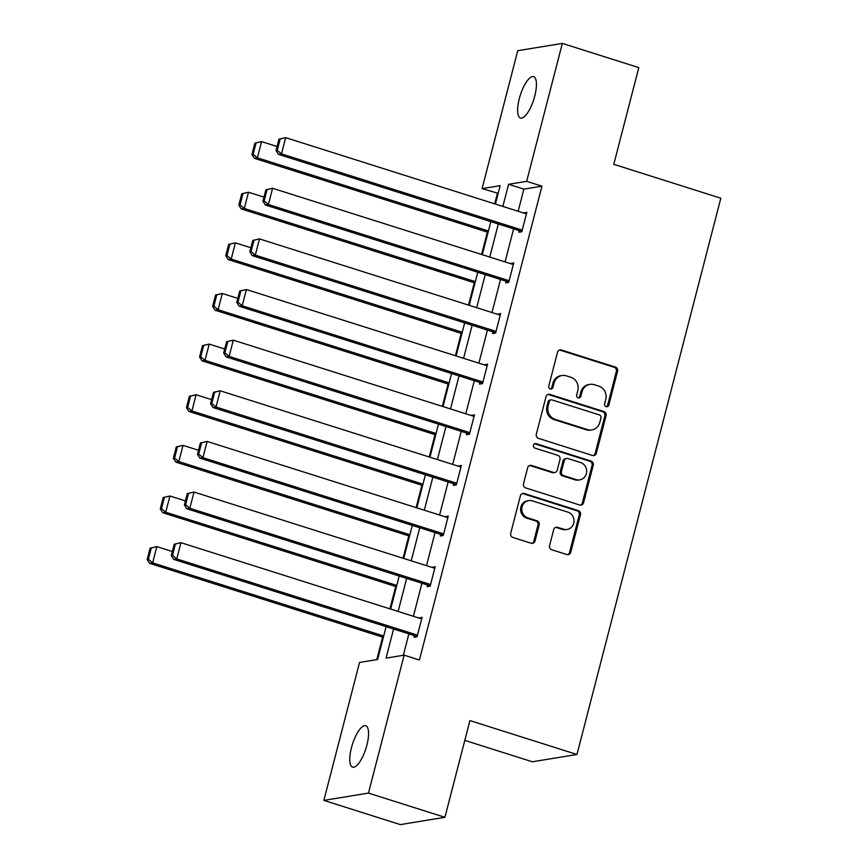 <?xml version="1.0" encoding="UTF-8"?>
<svg xmlns="http://www.w3.org/2000/svg" width="868" height="868" viewBox="0 0 868 868"><rect width="100%" height="100%" fill="white"/><g stroke="black" fill="none" stroke-linecap="round" stroke-linejoin="round"><path stroke-width="1.3" d="M606.135 406.636A2.333 2.17 80.7 0 0 608.815 405.074L617.571 371.222A3.331 3.103 80.7 0 0 615.39 367.088L561.357 349.978A3.331 3.103 80.7 0 0 557.527 352.213L548.782 386.054A2.333 2.17 80.7 0 0 551.256 389.027A2.333 2.17 80.7 0 0 552.981 387.388L554.11 383.005A10.655 9.939 80.7 0 1 561.997 375.529A10.655 9.939 80.7 0 1 566.359 375.855L570.862 377.287A10.655 9.939 80.7 0 1 577.828 390.513L576.699 394.897A2.333 2.17 80.7 0 0 579.173 397.869A2.333 2.17 80.7 0 0 580.898 396.231L582.027 391.848A10.655 9.939 80.7 0 1 589.914 384.372A10.655 9.939 80.7 0 1 594.276 384.698L598.779 386.119A10.655 9.939 80.7 0 1 605.745 399.356L604.605 403.739A2.333 2.17 80.7 0 0 606.135 406.636M606.472 406.712A2.333 2.17 80.7 0 0 607.611 405.269L616.356 371.417A3.331 3.103 80.7 0 0 614.186 367.283L560.153 350.173A3.331 3.103 80.7 0 0 559.404 350.043M550.637 389.027A2.333 2.17 80.7 0 0 551.777 387.584L552.905 383.211L554.11 383.005M578.555 397.869A2.333 2.17 80.7 0 0 579.694 396.426L580.822 392.043L582.027 391.848M351.453 747.695A21.711 7.063 107.6 0 1 365.721 725.735A21.711 7.063 107.6 0 1 366.882 745.167A21.711 7.063 107.6 0 1 352.614 767.138A21.711 7.063 107.6 0 1 351.453 747.695M519.324 98.616A21.711 7.063 107.6 0 1 533.592 76.655A21.711 7.063 107.6 0 1 534.742 96.088A21.711 7.063 107.6 0 1 520.474 118.048A21.711 7.063 107.6 0 1 519.324 98.616M549.563 545.625A3.331 3.103 80.7 0 0 551.744 549.759L566.902 554.554A3.331 3.103 80.7 0 0 570.732 552.319L580.453 514.735A3.331 3.103 80.7 0 0 578.272 510.601L524.239 493.491A3.331 3.103 80.7 0 0 520.42 495.726L510.699 533.31A3.331 3.103 80.7 0 0 512.869 537.444L531.183 543.249A3.331 3.103 80.7 0 0 535.014 541.014L539.169 524.923A3.331 3.103 80.7 0 0 536.988 520.789L527.907 517.914A8.908 8.311 80.7 0 1 521.798 508.778A8.908 8.311 80.7 0 1 528.677 500.597A8.908 8.311 80.7 0 1 532.323 500.869L567.889 512.131A8.908 8.311 80.7 0 1 574.008 521.267A8.908 8.311 80.7 0 1 567.13 529.447A8.908 8.311 80.7 0 1 563.484 529.176L557.549 527.299A3.331 3.103 80.7 0 0 553.73 529.534L549.563 545.625M498.167 193.336L482.076 188.627L517.751 50.702L562.345 43.4L638.794 67.617L613.784 164.323L720.82 198.219L576.96 754.487L469.924 720.581L444.915 817.298L368.455 793.092L323.862 800.383L359.536 662.458L377.613 659.496L386.108 626.653M562.345 43.4L526.67 181.325L508.594 184.287L502.865 206.432M393.573 629.018L386.054 658.118L404.13 655.156L419.418 660.005L541.957 186.175L526.67 181.325M404.13 655.156L368.455 793.092M592.529 455.483A3.331 3.103 80.7 0 0 596.349 453.248L606.07 415.663A3.331 3.103 80.7 0 0 603.9 411.53L549.867 394.419A3.331 3.103 80.7 0 0 546.037 396.654L536.316 434.239A3.331 3.103 80.7 0 0 538.496 438.373L592.529 455.483M593.267 465.194L583.546 502.789A3.331 3.103 80.7 0 1 579.715 505.024L525.683 487.914A3.331 3.103 80.7 0 1 523.502 483.78L527.668 467.689A3.331 3.103 80.7 0 1 531.487 465.454L553.404 472.398A3.331 3.103 80.7 0 0 557.234 470.163L559.99 459.487A3.331 3.103 80.7 0 0 557.809 455.353L535.003 448.127A2.333 2.17 80.7 0 1 535.198 443.591A2.333 2.17 80.7 0 1 536.153 443.667L591.086 461.06A3.331 3.103 80.7 0 1 593.267 465.194L592.063 465.4L582.341 502.984L583.546 502.789M464.803 740.393L532.366 761.779L576.96 754.487M541.957 186.175L523.881 189.126L518.153 211.271M513.617 228.837L505.067 261.897M500.521 279.463L491.972 312.523M487.425 330.09L478.876 363.16M474.329 380.726L465.78 413.786M461.244 431.353L452.684 464.413M448.148 481.979L439.599 515.039M435.052 532.605L426.503 565.665M421.956 583.231L413.407 616.302M408.871 633.868L403.327 655.286M519.216 230.606L518.793 232.233L521.809 231.745L526.843 212.269L523.762 213.051M506.12 281.243L505.697 282.859L508.713 282.371L513.747 262.896L510.666 263.677M493.024 331.869L492.612 333.486L495.617 332.997L500.652 313.522L497.57 314.303M479.939 382.495L479.516 384.123L482.532 383.623L487.566 364.148L484.474 364.929M466.843 433.121L466.42 434.749L469.436 434.25L474.471 414.785L471.378 415.555M453.747 483.747L453.324 485.375L456.34 484.876L461.375 465.411L458.293 466.192M440.651 534.384L440.239 536.001L443.244 535.513L448.279 516.037L445.197 516.818M427.566 585.01L427.143 586.627L430.159 586.139L435.194 566.663L432.101 567.444M414.47 635.636L414.047 637.264L417.063 636.765L422.098 617.289L419.005 618.07M497.364 193.477L494.684 203.839M487.371 232.103L481.588 254.465M474.286 282.74L468.503 305.091M461.19 333.366L455.407 355.728M448.094 383.992L442.311 406.354M434.998 434.618L429.215 456.98M421.902 485.245L416.13 507.606M408.817 535.881L403.034 558.232M395.721 586.508L389.938 608.869M382.625 637.134L376.81 659.626M444.915 817.298L400.322 824.6L323.862 800.383M495.4 204.067L500.152 185.665L482.076 188.627M390.654 609.086L399.204 576.026M403.739 558.46L412.289 525.4M416.835 507.834L425.385 474.774M429.931 457.208L438.481 424.137M443.027 406.582L451.577 373.511M456.112 355.945L464.673 322.885M469.208 305.319L477.758 272.259M482.304 254.693L490.854 221.633M498.319 223.998L489.769 257.058M485.234 274.624L476.673 307.684M472.138 325.25L463.588 358.31M459.042 375.877L450.492 408.947M445.946 426.503L437.396 459.573M432.861 477.14L424.3 510.2M419.765 527.766L411.215 560.826M406.669 578.392L398.119 611.452M523.881 189.126L508.594 184.287M523.827 212.758L526.496 213.604M510.742 263.384L513.4 264.23M497.646 314.021L500.315 314.867M484.55 364.647L487.219 365.493M471.454 415.273L474.123 416.119M458.358 465.899L461.027 466.745M445.273 516.525L447.942 517.371M432.177 567.162L434.846 568.008M419.081 617.788L421.75 618.634M589.914 384.372L588.71 384.567A10.655 9.939 80.7 0 0 580.822 392.043M561.997 375.529L560.793 375.736A10.655 9.939 80.7 0 0 552.905 383.211M593.278 455.624A3.331 3.103 80.7 0 0 595.144 453.454L604.866 415.859A3.331 3.103 80.7 0 0 602.696 411.725L548.663 394.614A3.331 3.103 80.7 0 0 547.914 394.473M600.96 417.834A2.333 2.17 80.7 0 0 599.441 414.937L552.015 399.92A2.333 2.17 80.7 0 0 549.336 401.483L548.142 406.105A10.655 9.939 80.7 0 0 555.108 419.342L587.528 429.606A10.655 9.939 80.7 0 0 591.889 429.931A10.655 9.939 80.7 0 0 599.766 422.456L600.96 417.834M551.061 399.855L549.856 400.05A2.333 2.17 80.7 0 0 548.131 401.678L549.336 401.483M591.889 429.931L590.685 430.127A10.655 9.939 80.7 0 1 586.323 429.801L553.903 419.537A10.655 9.939 80.7 0 1 546.938 406.3L548.131 401.678M580.464 505.154A3.331 3.103 80.7 0 0 582.341 502.984M554.771 472.496L553.567 472.691A3.331 3.103 80.7 0 1 552.2 472.593L530.283 465.649A3.331 3.103 80.7 0 0 529.534 465.519M592.063 465.4A3.331 3.103 80.7 0 0 589.882 461.255L534.948 443.863A2.333 2.17 80.7 0 0 534.612 443.787M576.146 479.592A8.908 8.311 80.7 0 0 579.791 479.863A8.908 8.311 80.7 0 0 586.659 471.693A8.908 8.311 80.7 0 0 580.551 462.546L568.019 458.586A3.331 3.103 80.7 0 0 564.189 460.821L561.433 471.487A3.331 3.103 80.7 0 0 563.614 475.621L576.146 479.592L574.941 479.787A8.908 8.311 80.7 0 0 578.576 480.058L579.791 479.863M566.652 458.478L565.448 458.684A3.331 3.103 80.7 0 0 562.985 461.016L564.189 460.821M574.941 479.787L562.41 475.827A3.331 3.103 80.7 0 1 560.229 471.682L562.985 461.016M567.13 529.447L565.925 529.643A8.908 8.311 80.7 0 1 562.28 529.371L556.345 527.494A3.331 3.103 80.7 0 0 555.596 527.364M528.677 500.597L527.473 500.793A8.908 8.311 80.7 0 0 520.594 508.974A8.908 8.311 80.7 0 0 526.702 518.109L527.907 517.914M531.932 543.379A3.331 3.103 80.7 0 0 533.809 541.209L537.965 525.118A3.331 3.103 80.7 0 0 535.784 520.984L526.702 518.109M567.65 554.695A3.331 3.103 80.7 0 0 569.527 552.525L579.249 514.93A3.331 3.103 80.7 0 0 577.068 510.796L523.035 493.686A3.331 3.103 80.7 0 0 522.286 493.545M254.867 143.122L251.926 154.482L253.131 154.276L256.071 142.916L254.867 143.122L261.583 141.603L277.076 146.508M488.434 230.996L257.384 157.824L254.367 158.323L488.087 232.331M256.071 142.916L261.583 141.603L257.384 157.824L253.131 154.276M251.926 154.482L254.367 158.323M522.232 230.118L281.492 153.875L278.476 154.374L521.885 231.452M278.975 139.173L285.68 137.654L281.492 153.875L277.239 150.338L280.18 138.978L278.975 139.173L276.035 150.533L277.239 150.338M526.42 213.886L285.68 137.654L280.18 138.978M278.476 154.374L276.035 150.533M241.771 193.748L238.83 205.108L240.035 204.913L242.975 193.553L241.771 193.748L248.487 192.229L263.981 197.134M475.339 281.623L244.288 208.45L241.271 208.949L474.991 282.957M242.975 193.553L248.487 192.229L244.288 208.45L240.035 204.913M238.83 205.108L241.271 208.949M228.675 244.375L225.745 255.734L226.949 255.539L229.879 244.179L228.675 244.375L235.391 242.856L250.885 247.76M462.243 332.249L231.192 259.087L228.186 259.575L461.895 333.594M229.879 244.179L235.391 242.856L231.192 259.087L226.949 255.539M225.745 255.734L228.186 259.575M509.136 280.744L268.396 204.512L265.38 205L508.789 282.078M265.879 189.799L272.595 188.28L268.396 204.512L264.143 200.964L267.084 189.604L265.879 189.799L262.939 201.159L264.143 200.964M513.335 264.523L272.595 188.28L267.084 189.604M265.38 205L262.939 201.159M496.04 331.37L255.3 255.138L252.284 255.626L495.693 332.715M252.783 240.425L259.499 238.906L255.3 255.138L251.047 251.59L253.988 240.23L252.783 240.425L249.843 251.785L251.047 251.59M500.239 315.149L259.499 238.906L253.988 240.23M252.284 255.626L249.843 251.785M215.589 295.001L212.649 306.361L213.853 306.165L216.794 294.805L215.589 295.001L222.295 293.482L237.799 298.386M449.157 382.875L218.107 309.713L215.09 310.201L448.81 384.22M216.794 294.805L222.295 293.482L218.107 309.713L213.853 306.165M212.649 306.361L215.09 310.201M202.494 345.627L199.553 356.987L200.758 356.791L203.698 345.431L202.494 345.627L209.21 344.108L224.703 349.023M436.061 433.512L205.011 360.339L201.994 360.828L435.714 434.846M203.698 345.431L209.21 344.108L205.011 360.339L200.758 356.791M199.553 356.987L201.994 360.828M189.398 396.264L186.457 407.624L187.662 407.417L190.602 396.058L189.398 396.264L196.114 394.745L211.608 399.649M422.966 484.138L191.915 410.965L188.898 411.465L422.618 485.472M190.602 396.058L196.114 394.745L191.915 410.965L187.662 407.417M186.457 407.624L188.898 411.465M482.944 382.007L242.205 305.764L239.199 306.252L482.597 383.341M239.687 291.062L246.403 289.532L242.205 305.764L237.962 302.216L240.892 290.856L239.687 291.062L236.758 302.411L237.962 302.216M487.143 365.775L246.403 289.532L240.892 290.856M239.199 306.252L236.758 302.411M469.859 432.633L229.119 356.39L226.103 356.889L469.512 433.967M226.602 341.688L233.308 340.169L229.119 356.39L224.866 352.842L227.807 341.493L226.602 341.688L223.662 353.048L224.866 352.842M474.047 416.401L233.308 340.169L227.807 341.493M226.103 356.889L223.662 353.048M456.763 483.259L216.023 407.016L213.007 407.515L456.416 484.594M213.506 392.314L220.222 390.795L216.023 407.016L211.77 403.479L214.711 392.119L213.506 392.314L210.566 403.674L211.77 403.479M460.962 467.027L220.222 390.795L214.711 392.119M213.007 407.515L210.566 403.674M176.302 446.89L173.372 458.25L174.577 458.054L177.506 446.694L176.302 446.89L183.018 445.371L198.512 450.275M409.87 534.764L178.819 461.592L175.813 462.091L409.522 536.099M177.506 446.694L183.018 445.371L178.819 461.592L174.577 458.054M173.372 458.25L175.813 462.091M443.667 533.885L202.928 457.653L199.911 458.141L443.32 535.22M200.41 442.94L207.126 441.421L202.928 457.653L198.674 454.105L201.615 442.745L200.41 442.94L197.47 454.3L198.674 454.105M447.866 517.664L207.126 441.421L201.615 442.745M199.911 458.141L197.47 454.3M163.217 497.516L160.276 508.876L161.481 508.681L164.421 497.321L163.217 497.516L169.922 495.997L185.416 500.901M396.774 585.39L165.734 512.229L162.717 512.717L396.437 586.735M164.421 497.321L169.922 495.997L165.734 512.229L161.481 508.681M160.276 508.876L162.717 512.717M430.571 584.511L189.832 508.279L186.826 508.767L430.224 585.857M187.314 493.566L194.031 492.047L189.832 508.279L185.589 504.731L188.519 493.371L187.314 493.566L184.385 504.926L185.589 504.731M434.77 568.29L194.031 492.047L188.519 493.371M186.826 508.767L184.385 504.926M150.121 548.142L147.18 559.502L148.385 559.307L151.325 547.947L150.121 548.142L156.837 546.623L172.331 551.527M383.689 636.016L152.638 562.855L149.621 563.343L383.341 637.362M151.325 547.947L156.837 546.623L152.638 562.855L148.385 559.307M147.18 559.502L149.621 563.343M417.475 635.148L176.746 558.905L173.73 559.393L417.139 636.483M174.229 544.203L180.935 542.674L176.746 558.905L172.493 555.357L175.434 543.997L174.229 544.203L171.289 555.553L172.493 555.357M421.674 618.917L180.935 542.674L175.434 543.997M173.73 559.393L171.289 555.553M607.611 405.269L608.815 405.074M551.777 387.584L552.981 387.388M579.694 396.426L580.898 396.231M560.153 350.173L561.357 349.978M614.186 367.283L615.39 367.088M616.356 371.417L617.571 371.222M548.663 394.614L549.867 394.419M602.696 411.725L603.9 411.53M604.866 415.859L606.07 415.663M595.144 453.454L596.349 453.248M546.938 406.3L548.142 406.105M553.903 419.537L555.108 419.342M586.323 429.801L587.528 429.606M530.283 465.649L531.487 465.454M552.2 472.593L553.404 472.398M534.948 443.863L536.153 443.667M589.882 461.255L591.086 461.06M560.229 471.682L561.433 471.487M562.41 475.827L563.614 475.621M556.345 527.494L557.549 527.299M562.28 529.371L563.484 529.176M535.784 520.984L536.988 520.789M537.965 525.118L539.169 524.923M533.809 541.209L535.014 541.014M523.035 493.686L524.239 493.491M577.068 510.796L578.272 510.601M579.249 514.93L580.453 514.735M569.527 552.525L570.732 552.319"/></g></svg>
